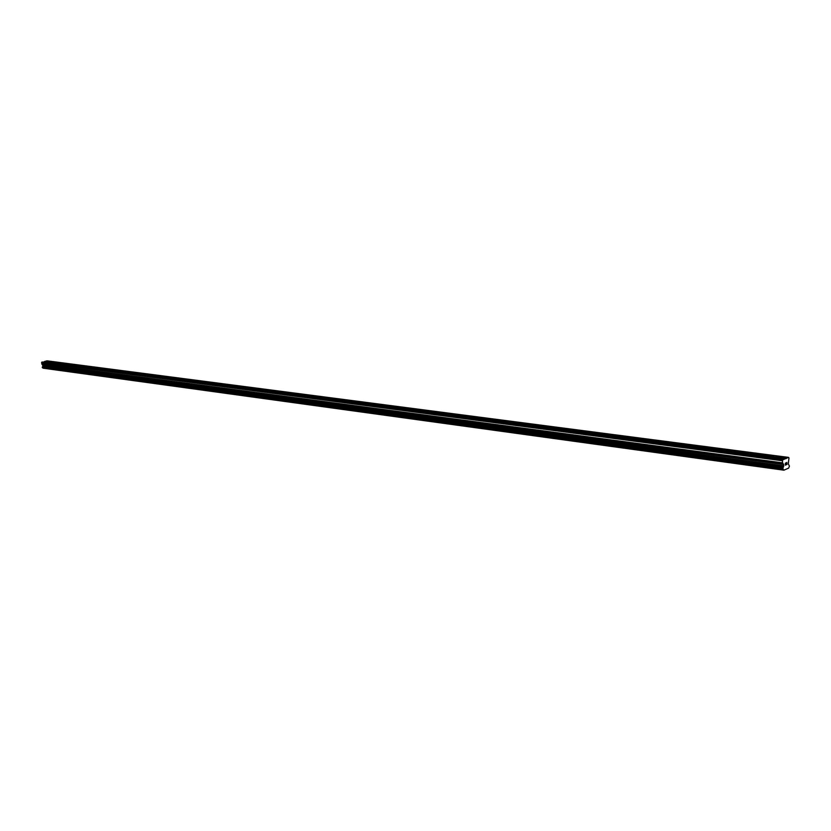 <?xml version="1.0" encoding="UTF-8"?>
<svg xmlns="http://www.w3.org/2000/svg" width="831" height="831" viewBox="0 0 831 831"><rect width="100%" height="100%" fill="white"/><g stroke="black" fill="none" stroke-linecap="round" stroke-linejoin="round"><path stroke-width="1.25" d="M785.077 458.868L788.515 457.382L788.993 457.933L788.287 463.906L789.45 466.098L788.629 468.113L783.913 470.18L782.906 468.964L783.706 464.519L782.657 463.137L782.438 460.758L782.833 459.834L785.077 458.868L653.53 441.645M773.214 457.403L775.936 456.77L786.282 458.348M747.973 454.09L750.663 453.466L774.347 456.79M723.417 450.88L726.076 450.257L749.105 453.487M699.515 447.743L702.153 447.12L724.549 450.267M676.257 444.689L678.854 444.076L700.658 447.14M653.602 441.718L656.178 441.116L677.39 444.097M653.519 441.593L631.467 438.768M631.529 438.83L634.074 438.217L654.735 441.126M631.446 438.695L609.964 435.953M610.016 436.005L612.54 435.402L632.661 438.238M609.944 435.88L589.002 433.221M589.044 433.263L591.547 432.66L611.149 435.423M588.971 433.128L568.56 430.541M568.601 430.572L571.084 429.98L590.187 432.681M568.529 430.437L548.626 427.934M548.657 427.965L551.109 427.373L569.734 430.001M548.574 427.82L529.17 425.389M529.191 425.41L531.622 424.818L549.79 427.394M529.118 425.264L510.12 422.771L512.613 422.335L530.334 424.849M510.12 422.771L491.578 420.341L494.04 419.904L511.335 422.356M491.578 420.341L473.535 418.107M473.545 418.107L475.903 417.536L492.783 419.935M473.462 417.962L455.772 415.635L458.193 415.22L474.678 417.557M455.772 415.635L438.488 413.371L440.887 412.955L456.977 415.24M438.488 413.371L421.587 411.148L423.966 410.743L439.692 412.976M421.587 411.148L405.435 409.205L406.266 408.603L422.792 410.763M405.071 408.987L388.918 406.868L391.245 406.463L406.266 408.603M388.918 406.868L373.119 404.79L375.425 404.396L390.113 406.494M373.119 404.79L357.652 402.765L359.948 402.37L374.303 404.427M357.652 402.765L342.528 400.771L344.803 400.386L358.847 402.401M342.528 400.771L327.715 398.828L329.969 398.454L343.712 400.417M327.715 398.828L313.225 396.927L315.458 396.553L328.899 398.475M313.225 396.927L299.295 395.265L300.199 394.725L314.398 396.584M299.025 395.068L285.116 393.24L287.318 392.876L300.199 394.725M285.116 393.24L271.498 391.453L273.679 391.089L286.29 392.897M271.498 391.453L258.14 389.697L260.311 389.344L272.661 391.121M258.14 389.697L245.28 388.17L246.215 387.651L259.303 389.365M245.062 387.984L232.233 386.301L234.363 385.948L246.215 387.651M232.233 386.301L219.862 384.826L220.807 384.327L233.386 385.979M219.664 384.649L207.324 383.029L209.422 382.686L220.807 384.327M207.324 383.029L195.41 381.616L196.376 381.128L208.477 382.717M195.233 381.439L183.36 379.881L185.427 379.549L196.376 381.128M183.36 379.881L171.882 378.521L172.848 378.053L184.503 379.58M171.716 378.354L160.445 377.025L161.422 376.557L172.848 378.053M160.29 376.859L149.071 375.383L161.422 376.557M149.071 375.383L138.06 373.94L150.203 375.082M138.06 373.94L127.382 372.672L128.369 372.226L139.182 373.649M127.247 372.517L116.756 371.28L117.742 370.834L128.369 372.226M116.631 371.125L106.202 369.753L117.742 370.834M106.202 369.753L96.064 368.559L97.061 368.133L107.313 369.473M95.96 368.413L85.894 367.084L97.061 368.133M85.894 367.084L75.995 365.785L86.985 366.814M75.995 365.785L66.272 364.508L77.086 365.515M66.272 364.508L56.799 363.407L57.796 362.991L67.363 364.248M56.716 363.261L47.398 362.171L49.195 361.734L48.717 362.212M44.313 361.63L46.972 360.82L788.515 457.382M783.913 470.18L43.077 368.175L783.685 469.91M47.325 362.025L41.872 362.067L41.747 363.864L42.994 365.744L42.485 367.718L783.051 469.193L42.485 367.718M786.864 464.404L786.822 463.584L786.24 464.82M786.479 463.729L786.77 462.618L786.812 463.438M786.136 462.888L786.843 462.441L786.957 464.508L786.832 462.441M785.368 465.194L785.337 463.096M49.268 361.88L57.796 362.991M44.957 361.308L48.395 361.765M49.206 362.067L57.64 363.178M58.689 363.105L58.128 363.448M58.627 363.303L67.197 364.425M68.267 364.362L67.706 364.705M68.204 364.56L76.919 365.702M78 365.64L77.449 365.983M77.948 365.837L86.819 367.001M87.92 366.938L87.359 367.281M87.857 367.136L96.884 368.32M98.006 368.258L97.445 368.6M97.944 368.455L107.137 369.66M108.269 369.598L107.718 369.951M108.217 369.805L117.566 371.031M118.729 370.969L118.168 371.322M118.667 371.177L128.192 372.423M129.366 372.361L128.805 372.724M129.304 372.568L139.006 373.836M140.2 373.773L139.639 374.147M140.148 373.992L150.016 375.28M151.232 375.228L150.671 375.591M151.18 375.435L161.245 376.755M162.471 376.692L161.91 377.066M162.419 376.91L172.671 378.25M173.928 378.188L173.367 378.572M173.876 378.406L184.316 379.777M185.593 379.725L185.033 380.099M185.542 379.944L196.189 381.336M197.487 381.273L196.926 381.658M197.435 381.502L208.29 382.925M209.609 382.862L209.048 383.257M209.557 383.091L220.62 384.535M221.97 384.483L221.41 384.878M221.919 384.711L233.199 386.186M234.571 386.135L234.01 386.529M234.519 386.363L246.028 387.869M247.43 387.817L246.869 388.222M247.378 388.046L259.116 389.583M260.539 389.531L259.978 389.936M260.487 389.76L272.464 391.328M273.918 391.276L273.357 391.692M273.866 391.515L286.093 393.115M287.588 392.959L287.007 393.489M287.526 393.302L300.001 394.943M301.508 394.891L300.947 395.317M301.466 395.13L314.201 396.803M315.738 396.647L315.178 397.187M315.687 397L328.692 398.703M330.271 398.662L329.71 399.088M330.219 398.901L343.504 400.646M345.104 400.49L344.553 401.041M345.062 400.854L358.639 402.63M360.27 402.474L359.709 403.035M360.228 402.838L374.095 404.655M375.757 404.5L375.207 405.061M375.726 404.863L389.895 406.723M391.588 406.577L391.048 407.148M391.557 406.941L406.047 408.842M407.772 408.696L407.242 409.268M407.751 409.07L422.574 411.013M424.329 410.857L423.8 411.438M424.309 411.241L439.464 413.225M441.282 413.194L440.731 413.661M441.251 413.454L456.749 415.49M458.608 415.458L458.068 415.936M458.577 415.729L474.449 417.806M476.34 417.775L475.799 418.273M476.308 418.055L492.554 420.185M494.497 420.154L493.957 420.652M494.466 420.434L511.096 422.615M513.08 422.584L512.55 423.093M513.059 422.865L530.095 425.098M532.12 425.077L531.591 425.597M532.1 425.368L549.551 427.653M551.628 427.633L551.109 428.152M551.607 427.923L569.495 430.271M571.624 430.25L571.105 430.78M571.603 430.541L589.937 432.951M592.119 432.93L591.599 433.47M592.067 432.816L610.899 435.693M613.133 435.683L612.624 436.233M613.081 435.569L632.412 438.519M634.697 438.508L634.188 439.059M634.635 438.394L654.475 441.406M656.822 441.406L656.324 441.967M656.76 441.292L677.13 444.377M679.529 444.377L679.041 444.949M679.519 444.689L700.388 447.421M702.849 447.431L702.372 448.013M702.849 447.743L724.279 450.558M726.813 450.568L726.336 451.15M726.803 450.89L748.835 453.778M751.421 453.788L750.964 454.391M751.432 454.11L774.066 457.081M776.736 457.102L776.279 457.715M776.736 457.434L786.147 458.66M43.056 368.154L783.654 469.868M42.433 367.697L783.01 469.172M42.755 366.305L783.477 466.814M42.797 366.222L783.529 466.69M41.55 362.607L782.438 460.758M41.872 362.067L782.833 459.834M44.853 361.495L48.24 361.942M42.381 367.666L782.958 469.11M42.329 367.572L782.906 468.964M42.267 367.167L782.875 468.289M42.288 367.053L782.906 468.102M42.319 367.001L782.937 468.009M42.371 366.949L783.01 467.915M42.952 365.962L783.716 466.243M42.994 365.744L783.778 465.869M42.869 364.923L783.706 464.519M42.755 364.736L783.602 464.217M41.851 364.051L782.657 463.137M41.747 363.864L782.563 462.836M776.653 456.988L776.684 457.507"/></g></svg>
